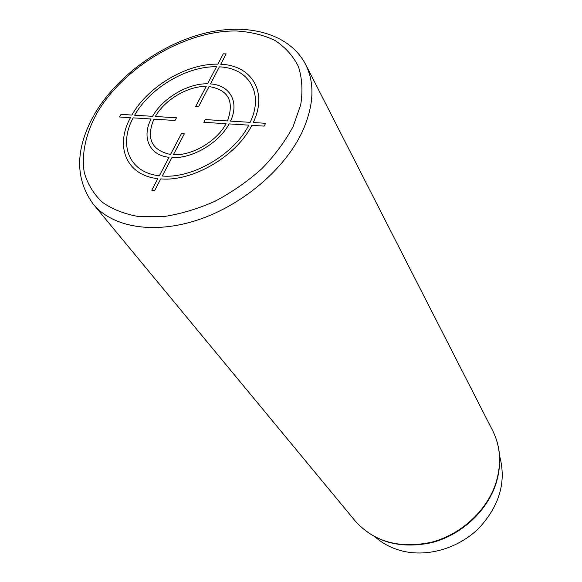 <?xml version="1.0" encoding="UTF-8"?>
<svg xmlns="http://www.w3.org/2000/svg" width="582" height="582" viewBox="0 0 582 582"><rect width="100%" height="100%" fill="white"/><g stroke="black" fill="none" stroke-linecap="round" stroke-linejoin="round"><path stroke-width="0.87" d="M499.567 455.808C506.573 481.554 499.669 505.7 478.848 528.238C458.529 548.317 427.734 557.301 402.329 551.016C392.021 548.419 383.102 543.85 375.579 537.31M265.581 123.289L253.221 122.526C268.12 91.796 251.613 65.315 220.724 64.267L226.143 53.908L223.292 53.82L217.864 64.166C186.844 63.365 147.893 86.492 131.896 115.047L121.027 114.378L119.565 117.004L130.441 117.688C114.712 146.249 126.185 175.378 157.853 178.623L151.793 190.176L154.717 190.46L160.77 178.892C192.613 181.868 236.612 156.085 251.824 125.341L264.192 126.119L265.581 123.289M162.269 176.019C192.547 178.754 234.233 154.325 248.761 125.145L229.068 123.901C219.065 143.026 192.089 158.871 171.937 157.54L162.269 176.019M173.407 154.725C192.009 155.86 216.773 141.31 226.063 123.711L203.86 122.315L205.279 119.572L227.475 120.94C234.531 101.239 228.391 89.781 209.062 86.558L198.586 106.593L195.705 106.433L206.195 86.427C187.913 86.012 164.859 99.668 155.336 116.487L176.47 117.79L175.029 120.496L153.888 119.165C145.966 138.429 151.502 150.207 170.504 154.492L181.446 133.62L184.341 133.824L173.407 154.725M133.169 117.862L151.102 118.99C141.521 137.272 149.283 155.263 169.027 157.307L159.352 175.757C129.284 172.687 118.27 145.064 133.169 117.862M216.504 66.763C186.975 65.992 149.858 88.028 134.624 115.214L152.549 116.32C162.829 98.096 187.79 83.306 207.578 83.786L216.504 66.763M250.158 122.336L230.472 121.121C239.697 101.981 229.912 85.059 210.451 83.91L219.363 66.865C248.732 67.941 264.308 93.171 250.158 122.336M96.336 114.196C85.67 134.18 81.335 154.39 84.266 172.432C87.547 183.948 93.556 193.879 102.301 202.23C112.522 209.411 124.904 214.234 139.447 216.686L163.229 216.642C180.245 214.118 197.451 209.011 214.853 201.336C231.898 192.315 247.554 181.439 261.813 168.722C274.857 155.263 285.304 141.171 293.153 126.461L300.712 104.811C302.916 90.792 302.131 77.988 298.355 66.406C292.986 55.792 285.202 47.149 275.017 40.471C263.704 35.058 250.937 31.901 236.692 30.992C185.418 30.068 122.867 67.345 96.336 114.196M93.498 115.92C75.136 149.661 75.049 179.052 93.215 204.093C112.246 227.322 153.794 234.655 198.251 219.807C242.679 204.973 284.816 169.056 302.262 131.816C313.924 105.837 315.044 83.379 305.63 64.464C289.341 33.152 246.906 22.276 203.147 33.647C159.257 45.105 116.058 77.028 94.255 114.589M305.63 64.464L492.663 430.644C500.716 446.831 501.72 464.509 495.682 483.678C486.545 511.069 460.704 534.72 431.226 542.293C399.332 548.921 374 541.827 355.216 520.999L93.215 204.093M492.663 430.644C500.818 447.071 501.866 464.916 495.813 484.195C486.683 511.651 460.944 535.185 431.517 542.686C399.659 549.263 374.226 542.038 355.216 520.999"/></g></svg>
